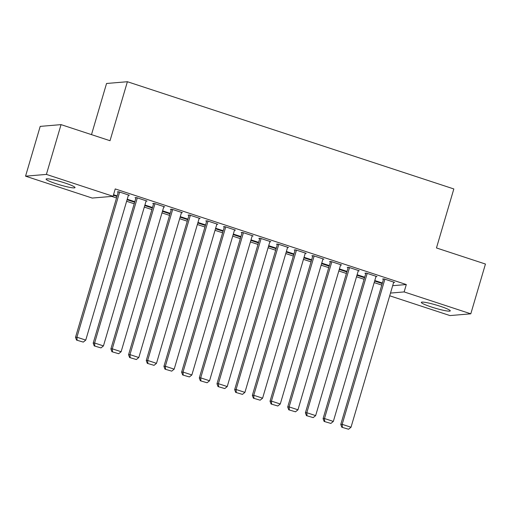 <?xml version="1.0" encoding="UTF-8"?>
<svg xmlns="http://www.w3.org/2000/svg" width="511" height="511" viewBox="0 0 511 511"><rect width="100%" height="100%" fill="white"/><g stroke="black" fill="none" stroke-linecap="round" stroke-linejoin="round"><path stroke-width="0.77" d="M64.948 182.989A15.081 1.661 16.4 0 1 75.021 187.62A15.081 1.661 16.4 0 1 56.159 183.73A15.081 1.661 16.4 0 1 46.086 179.099A15.081 1.661 16.4 0 1 64.948 182.989M440.188 306.255A15.081 1.661 16.4 0 1 450.268 310.88A15.081 1.661 16.4 0 1 431.405 306.996A15.081 1.661 16.4 0 1 421.326 302.365A15.081 1.661 16.4 0 1 440.188 306.255M111.807 196.409L116.527 197.961M126.619 201.277L134.208 203.768M144.306 207.089L151.895 209.58M161.987 212.895L169.575 215.387M179.668 218.702L187.262 221.199M197.355 224.514L204.943 227.005M215.035 230.32L222.63 232.812M232.722 236.133L240.311 238.624M250.403 241.939L257.991 244.43M268.09 247.746L275.678 250.243M285.77 253.558L293.359 256.049M303.457 259.364L311.046 261.862M321.138 265.177L328.726 267.668M338.825 270.983L346.413 273.474M356.506 276.79L364.094 279.287M374.193 282.602L381.781 285.093M92.216 198.064L25.55 176.167L46.392 174.404L113.059 196.307L92.216 198.064M46.392 174.404L61.045 124.627L40.203 126.383L25.55 176.167M91.495 134.629L106.55 83.478L127.392 81.722L453.832 188.949L436.464 247.95L485.45 264.04L470.797 313.818L449.955 315.574L389.701 295.786M134.527 201.609L134.367 202.139L134.7 202.107M134.367 202.139L127.073 199.737M134.821 201.704L127.226 199.207M146.05 201.149L147.047 201.066L136.437 197.585L135.025 197.7L135.913 197.993M169.895 213.228L169.735 213.758L170.067 213.726M169.735 213.758L162.441 211.356M170.182 213.323L162.594 210.826M181.418 212.768L182.414 212.685L171.805 209.197L170.393 209.318L171.274 209.612M205.262 224.84L205.103 225.37L205.435 225.345M205.103 225.37L197.808 222.975M205.55 224.936L197.961 222.445M216.785 224.386L217.782 224.303L207.166 220.816L205.761 220.937L206.642 221.225M240.63 236.459L240.47 236.989L240.802 236.963M240.47 236.989L233.176 234.594M240.917 236.555L233.329 234.064M252.153 236.005L253.143 235.922L242.533 232.435L241.128 232.556L242.01 232.844M275.991 248.078L275.838 248.608L276.17 248.582M275.838 248.608L268.543 246.213M276.285 248.174L268.697 245.682M287.521 247.624L288.511 247.541L277.901 244.054L276.496 244.175L277.377 244.462M311.359 259.697L311.531 260.195M311.205 260.227L303.911 257.831M311.653 259.792L304.064 257.301M322.888 259.243L323.878 259.154L313.269 255.672L311.863 255.787L312.745 256.081M346.726 271.315L346.899 271.814M346.573 271.846L339.272 269.444M347.02 271.411L339.432 268.914M358.256 270.856L359.246 270.773L348.636 267.291L347.231 267.406L348.112 267.7M382.094 282.928L382.266 283.433M381.941 283.458L374.64 281.063M382.388 283.024L374.799 280.533M393.617 282.474L394.613 282.391L384.004 278.904L382.598 279.025L383.48 279.313M392.672 285.694L406.302 284.544L115.231 188.929L113.059 196.307M375.936 276.668L376.933 276.585L366.323 273.098L364.911 273.219L365.799 273.506M364.413 277.122L364.254 277.652L364.586 277.626M364.254 277.652L356.959 275.257M364.707 277.218L357.112 274.726M340.569 265.049L341.565 264.966L330.956 261.479L329.544 261.6L330.432 261.887M329.046 265.503L328.886 266.033L329.218 266.007M328.886 266.033L321.591 263.638M329.34 265.599L321.745 263.108M305.201 253.43L306.198 253.347L295.588 249.86L294.176 249.981L295.064 250.269M293.678 253.884L293.518 254.414L293.851 254.389M293.518 254.414L286.224 252.019M293.972 253.98L286.384 251.489M269.834 241.812L270.83 241.729L260.22 238.247L258.809 238.362L259.697 238.656M258.31 242.271L258.483 242.77M258.157 242.802L250.856 240.4M258.604 242.367L251.016 239.87M234.466 230.193L235.462 230.11L224.853 226.629L223.441 226.743L224.329 227.037M222.943 230.653L223.115 231.151M222.79 231.183L215.489 228.781M223.237 230.748L215.648 228.251M199.098 218.58L200.095 218.497L189.485 215.01L188.074 215.125L188.961 215.418M187.575 219.034L187.748 219.538M187.422 219.564L180.121 217.169M187.869 219.13L180.281 216.638M163.731 206.961L164.727 206.878L154.118 203.391L152.712 203.512L153.594 203.8M152.208 207.415L152.38 207.92M152.054 207.945L144.754 205.55M152.502 207.511L144.913 205.02M128.37 195.343L129.36 195.259L118.75 191.772L117.345 191.893L118.226 192.181M116.84 195.796L117.013 196.301M116.687 196.326L113.372 195.24M117.134 195.892L113.531 194.71M406.302 284.544L404.131 291.922L470.797 313.818M61.045 124.627L110.025 140.717L127.392 81.722M390.5 293.071L404.131 291.922M393.732 282.104L351.012 427.234L342.172 424.334L340.767 424.449L341.808 427.247L348.559 429.234L341.808 427.247M383.589 278.942L340.767 424.449M384.892 279.198L342.172 424.334L342.37 427.202M348.559 429.234L351.012 427.234M376.045 276.291L333.332 421.428L324.491 418.522L323.08 418.643L324.127 421.441L330.879 423.421L324.127 421.441M365.908 273.13L323.08 418.643M367.205 273.385L324.491 418.522L324.689 421.39M330.879 423.421L333.332 421.428M358.364 270.485L315.645 415.615L306.804 412.716L305.399 412.831L306.44 415.628L313.192 417.615L306.44 415.628M348.221 267.323L305.399 412.831M349.524 267.579L306.804 412.716L307.002 415.584M313.192 417.615L315.645 415.615M340.677 264.672L297.964 409.809L289.124 406.903L287.712 407.024L288.76 409.822L295.511 411.809L288.76 409.822M330.54 261.517L287.712 407.024M331.837 261.773L289.124 406.903L289.322 409.771M295.511 411.809L297.964 409.809M322.997 258.866L280.277 404.003L271.437 401.097L270.032 401.218L271.073 404.009L277.824 405.996L271.073 404.009M312.853 255.704L270.032 401.218M314.156 255.96L271.437 401.097L271.635 403.965M277.824 405.996L280.277 404.003M305.31 253.054L262.597 398.19L253.756 395.29L252.345 395.405L253.392 398.203L260.144 400.19L253.392 398.203M295.173 249.898L252.345 395.405M296.469 250.154L253.756 395.29L253.954 398.158M260.144 400.19L262.597 398.19M287.629 247.247L244.916 392.384L236.069 389.478L234.664 389.599L235.705 392.397L242.457 394.377L235.705 392.397M277.486 244.086L234.664 389.599M278.789 244.341L236.069 389.478L236.267 392.346M242.457 394.377L244.916 392.384M269.942 241.441L227.229 386.572L218.389 383.672L216.977 383.787L218.025 386.584L224.776 388.571L218.025 386.584M259.805 238.279L216.977 383.787M261.102 238.535L218.389 383.672L218.587 386.54M224.776 388.571L227.229 386.572M252.262 235.628L209.548 380.765L200.702 377.859L199.296 377.98L200.338 380.778L207.089 382.765L200.338 380.778M242.125 232.473L199.296 377.98M243.421 232.729L200.702 377.859L200.9 380.727M207.089 382.765L209.548 380.765M234.581 229.822L191.861 374.959L183.021 372.053L181.609 372.174L182.657 374.965L189.409 376.952L182.657 374.965M224.438 226.66L181.609 372.174M225.734 226.916L183.021 372.053L183.219 374.921M189.409 376.952L191.861 374.959M216.894 224.01L174.181 369.146L165.334 366.246L163.929 366.361L164.97 369.159L171.722 371.146L164.97 369.159M206.757 220.854L163.929 366.361M208.054 221.11L165.334 366.246L165.538 369.114M171.722 371.146L174.181 369.146M199.213 218.203L156.494 363.34L147.653 360.434L146.248 360.555L147.289 363.353L154.041 365.333L147.289 363.353M189.07 215.042L146.248 360.555M190.367 215.297L147.653 360.434L147.851 363.302M154.041 365.333L156.494 363.34M181.526 212.397L138.813 357.528L129.973 354.628L128.561 354.743L129.602 357.54L136.36 359.527L129.602 357.54M171.389 209.235L128.561 354.743M172.686 209.491L129.973 354.628L130.171 357.496M136.36 359.527L138.813 357.528M163.846 206.585L121.126 351.721L112.286 348.815L110.881 348.936L111.922 351.734L118.673 353.721L111.922 351.734M153.702 203.429L110.881 348.936M154.999 203.685L112.286 348.815L112.484 351.683M118.673 353.721L121.126 351.721M146.159 200.778L103.446 345.915L94.605 343.009L93.194 343.13L94.235 345.921L100.993 347.908L94.235 345.921M136.022 197.616L93.194 343.13M137.318 197.872L94.605 343.009L94.803 345.877M100.993 347.908L103.446 345.915M128.478 194.966L85.759 340.102L76.918 337.203L75.513 337.317L76.554 340.115L83.306 342.102L76.554 340.115M118.335 191.81L75.513 337.317M119.638 192.066L76.918 337.203L77.116 340.07M83.306 342.102L85.759 340.102"/></g></svg>
